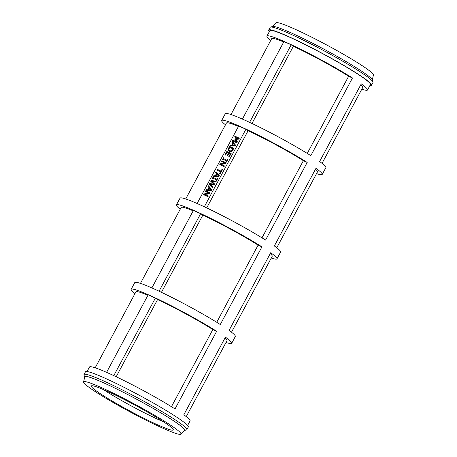 <?xml version="1.0" encoding="UTF-8"?>
<svg xmlns="http://www.w3.org/2000/svg" width="457" height="457" viewBox="0 0 457 457"><rect width="100%" height="100%" fill="white"/><g stroke="black" fill="none" stroke-linecap="round" stroke-linejoin="round"><path stroke-width="0.69" d="M204.896 194.448L208.323 195.996L207.964 196.67L203.633 194.716L204.068 193.905L209.083 193.197L205.353 191.512L205.713 190.837L210.043 192.791L209.495 193.814L204.896 194.448L208.272 196.093M205.953 191.78L206.261 191.203L209.992 192.888M204.233 194.985L204.616 194.276L209.626 193.562L209.083 193.197M205.713 190.837L206.261 191.203M204.068 193.905L204.616 194.276M228.18 149.736L229.534 146.411L233.864 148.365L231.813 151.387L229.403 151.661L228.18 149.736L228.728 150.102L228.843 149.342M229.368 151.644L228.728 150.102M229.403 151.661L229.071 151.478M229.745 147.4L230.082 146.777L233.813 148.462M229.534 146.411L230.082 146.777M229.643 147.354L228.837 149.53L229.814 150.913L231.653 150.724L232.979 148.862L229.643 147.354M232.979 148.862L233.436 149.165M231.653 150.724L232.179 151.073M230.362 151.278L229.471 150.724L230.362 151.278L232.207 151.09M227.038 152.455L227.369 151.833L231.099 153.518M228.557 153.141L226.946 152.415L225.518 155.083L225.004 154.854L226.821 151.467L231.151 153.421L229.334 156.808L228.82 156.58L230.254 153.912L229.066 153.375L227.735 155.866L227.22 155.631L228.557 153.141L229.026 153.455M226.821 151.467L227.369 151.833M230.254 153.912L230.722 154.22M230.214 145.137L231.688 145.195L232.796 143.127L231.848 142.087L232.242 141.356L235.589 145.143L235.115 146.029L229.808 145.897L230.214 145.137L230.762 145.503L232.385 145.286M230.545 145.914L230.762 145.503M232.287 145.217L234.772 145.297L233.184 143.544L232.287 145.217L235.309 145.669M233.184 143.544L234.772 145.297M231.848 142.087L232.402 142.453L232.704 141.881M232.796 143.127L233.344 143.492L232.402 142.453M231.688 145.195L232.236 145.56M221.028 164.36L224.456 165.914L224.096 166.582L219.766 164.629L220.2 163.817L225.215 163.109L221.485 161.424L221.845 160.75L226.175 162.703L225.627 163.732L221.028 164.36L224.404 166.005M222.085 161.692L222.393 161.115L226.124 162.801M220.365 164.897L220.748 164.189L225.758 163.475L225.215 163.109M221.845 160.75L222.393 161.115M220.2 163.817L220.748 164.189M232.516 140.842L232.904 140.122L237.183 142.178L235.401 139.619L235.641 139.179L238.925 138.922L234.647 136.871L235.007 136.197L239.337 138.157L238.811 139.139L235.675 139.402L237.383 141.801L236.846 142.801L232.516 140.842M233.116 141.116L233.453 140.493M232.904 140.122L237.183 142.178M236.635 141.807L234.852 139.248L235.401 139.619M234.852 139.248L235.087 138.808L235.641 139.179M235.087 138.808L238.377 138.557M235.007 136.197L239.285 138.254M235.246 137.14L235.555 136.569M216.949 174.071L216.064 172.917L216.372 172.34M214.213 176.373L214.43 175.968L216.052 175.745M218.983 176.116L216.852 174.003L215.955 175.677L218.983 176.122L216.504 176.048L215.955 175.677M218.44 175.762L216.852 174.003M215.356 175.654L216.464 173.586L215.515 172.546L215.91 171.821L219.257 175.602L218.783 176.488L213.476 176.356L213.882 175.597L215.904 176.019M213.882 175.597L214.43 175.968M216.464 173.586L217.012 173.951M215.515 172.546L216.064 172.917M223.444 157.762L223.89 157.962L223.519 158.648L226.963 160.207L227.335 159.516L227.775 159.716L226.649 161.812L226.209 161.618L226.581 160.927L223.13 159.367L222.765 160.059L222.319 159.859L223.444 157.762L223.85 158.031M223.29 159.442L223.662 158.745M223.519 158.648L227.358 160.504M226.963 160.207L227.369 160.476M227.335 159.516L227.74 159.79M226.581 160.927L226.98 161.195M213.385 177.55L216.829 179.104L217.201 178.419L217.641 178.618L216.515 180.715L216.075 180.515L216.447 179.824L212.996 178.27L212.631 178.961L212.185 178.761L213.31 176.659L213.756 176.859L213.385 177.55L217.224 179.401M213.156 178.339L213.528 177.647M216.447 179.824L216.847 180.098M217.201 178.419L217.606 178.687M216.829 179.104L217.235 179.378M213.31 176.659L213.716 176.933M221.068 171.038L222.045 169.221L222.553 169.456L220.223 173.809L219.708 173.58L220.68 171.758L216.864 170.038L217.252 169.313L221.536 171.352M217.252 169.313L221.531 171.369M222.045 169.221L222.513 169.536M217.463 170.307L217.8 169.684M220.68 171.758L221.148 172.072M209.46 188.038L208.581 186.879L208.883 186.307M206.724 190.34L206.941 189.929L208.563 189.712M211.494 190.083L209.363 187.97L208.466 189.644L211.494 190.089M208.466 189.644L211.488 190.095M210.951 189.724L209.363 187.97M207.866 189.621L208.975 187.553L208.026 186.513L208.421 185.782L211.768 189.569L211.294 190.455L205.987 190.323L206.393 189.564L208.415 189.986M206.393 189.564L206.941 189.929M208.975 187.553L209.523 187.918M208.026 186.513L208.581 186.879M209.18 184.36L209.614 183.554L213.802 184.074L210.78 181.378L211.208 180.584L216.281 181.155L215.881 181.897L211.711 181.366L214.721 184.068L214.327 184.799L210.111 184.245L213.162 186.97L212.785 187.678L209.18 184.36L209.734 184.731L210.163 183.92L214.35 184.445L211.328 181.749L211.757 180.949L216.127 181.44M212.831 187.587L209.734 184.731M209.614 183.554L210.163 183.92M213.802 184.074L214.35 184.445M210.78 181.378L211.328 181.749M211.208 180.584L211.757 180.949M197.127 203.502L238.697 125.978L245.912 129.24L204.336 206.781M184.4 430.534L186.479 429.911A58.342 4.764 -151.8 0 0 186.833 429.66A58.342 4.764 -151.8 0 0 176.379 420.594A58.342 4.764 -151.8 0 0 120.048 388.764A58.342 4.764 -151.8 0 0 84.008 374.523A58.342 4.764 -151.8 0 0 83.997 374.963L84.625 377.031A56.799 4.639 28.2 0 1 117.78 389.507A56.799 4.639 28.2 0 1 174.568 421.463A56.799 4.639 28.2 0 1 184.4 430.534A56.799 4.639 28.2 0 1 184.165 430.58M83.54 381.938L84.831 376.819A56.542 4.616 28.2 0 1 119.311 390.289A56.542 4.616 28.2 0 1 174.391 421.377A56.542 4.616 28.2 0 1 184.468 430.243L180.921 434.15A55.257 4.513 28.2 0 1 146.354 420.349A55.257 4.513 28.2 0 1 93.479 390.438A55.257 4.513 28.2 0 1 83.54 381.938A55.257 4.513 28.2 0 1 117.238 395.105A55.257 4.513 28.2 0 1 171.067 425.49A55.257 4.513 28.2 0 1 180.921 434.15M84.008 374.523L85.459 371.815A58.342 4.764 28.2 0 1 121.505 386.056A58.342 4.764 28.2 0 1 177.83 417.887A58.342 4.764 28.2 0 1 188.29 426.952L186.833 429.66M373.003 82.037L372.375 79.969A56.799 4.639 -151.8 0 0 362.184 71.566A56.799 4.639 -151.8 0 0 309.315 41.57A56.799 4.639 -151.8 0 0 272.601 26.466L270.521 27.089A58.342 4.764 28.2 0 1 308.235 42.598A58.342 4.764 28.2 0 1 362.538 73.411A58.342 4.764 28.2 0 1 373.003 82.037A58.342 4.764 28.2 0 1 372.992 82.477L371.541 85.185A58.342 4.764 28.2 0 1 369.942 85.453M269.373 31.533A58.342 4.764 28.2 0 1 268.71 30.048L270.167 27.34A58.342 4.764 28.2 0 1 270.521 27.089M268.71 30.048A58.342 4.764 28.2 0 1 304.756 44.289A58.342 4.764 28.2 0 1 361.087 76.119A58.342 4.764 28.2 0 1 371.541 85.185M163.76 421.937A46.517 3.799 28.2 0 1 159.539 420.08A46.517 3.799 28.2 0 1 103.208 389.467M95.187 367.811L135.889 291.903A51.658 4.222 28.2 0 1 147.925 295.262M140.459 283.386L181.161 207.478A51.658 4.222 28.2 0 1 193.191 210.837M185.725 198.961L226.426 123.047A51.658 4.222 28.2 0 1 238.463 126.412M230.996 114.536L271.698 38.622A51.658 4.222 28.2 0 1 283.728 41.987M270.236 253.629A51.658 4.222 28.2 0 1 272.212 256.297L231.505 332.205M224.964 338.054A51.658 4.222 28.2 0 1 226.94 340.722L186.239 416.635M360.773 84.779A51.658 4.222 28.2 0 1 362.749 87.447L322.042 163.355M315.501 169.204A51.658 4.222 28.2 0 1 317.478 171.872L276.776 247.78M116.181 376.757L157.568 299.558A51.658 4.222 28.2 0 1 212.825 329.548L171.455 406.701M161.447 292.331L202.839 215.133A51.658 4.222 28.2 0 1 258.096 245.118L216.727 322.276M206.718 207.901L248.105 130.708A51.658 4.222 28.2 0 1 303.362 160.693L261.992 237.851M251.984 123.476L293.377 46.283A51.658 4.222 28.2 0 1 348.634 76.268L307.264 153.421M348.634 76.268L352.467 77.998L310.829 155.654A57.056 4.661 28.2 0 0 257.12 125.961A57.056 4.661 28.2 0 0 225.301 113.724L221.674 120.499A57.056 4.661 28.2 0 1 253.492 132.73A57.056 4.661 28.2 0 1 307.201 162.424L265.563 240.079A57.056 4.661 28.2 0 0 211.854 210.386A57.056 4.661 28.2 0 0 180.035 198.155L176.402 204.925A57.056 4.661 28.2 0 1 208.221 217.155A57.056 4.661 28.2 0 1 261.93 246.849L220.291 324.504A57.056 4.661 28.2 0 0 166.582 294.811A57.056 4.661 28.2 0 0 134.764 282.58L131.136 289.35A57.056 4.661 28.2 0 1 162.955 301.58A57.056 4.661 28.2 0 1 216.658 331.279L175.025 408.929A57.056 4.661 28.2 0 0 121.316 379.236A57.056 4.661 28.2 0 0 89.498 367.005L87.059 371.547M303.362 160.693L307.201 162.424M258.096 245.118L261.93 246.849M212.825 329.548L216.658 331.279M316.541 173.614A57.056 4.661 28.2 0 0 322.236 174.42A57.056 4.661 28.2 0 0 315.981 168.307L274.349 245.963A57.056 4.661 28.2 0 1 280.598 252.075L276.965 258.845A57.056 4.661 28.2 0 1 271.275 258.039M361.813 89.189A57.056 4.661 28.2 0 0 367.502 89.995A57.056 4.661 28.2 0 0 361.253 83.882L319.614 161.538A57.056 4.661 28.2 0 1 325.864 167.65L322.236 174.42M226.004 342.464A57.056 4.661 28.2 0 0 231.699 343.276A57.056 4.661 28.2 0 0 225.444 337.157L183.805 414.813A57.056 4.661 28.2 0 1 190.061 420.926L187.627 425.467M276.965 258.845A57.056 4.661 28.2 0 0 270.715 252.732L229.077 330.388A57.056 4.661 28.2 0 1 235.326 336.501L231.699 343.276M293.377 46.283L291.183 44.815L283.963 41.553L242.399 119.071M202.839 215.133L200.646 213.665L193.425 210.403L151.861 287.927M113.799 375.631L155.374 298.09L148.159 294.828L106.59 372.352M291.183 44.815L249.602 122.35M245.912 129.24L248.105 130.708M200.646 213.665L159.065 291.206M155.374 298.09L157.568 299.558M180.224 209.22A57.056 4.661 28.2 0 1 176.402 204.925M225.495 124.795A57.056 4.661 28.2 0 1 221.674 120.499M134.958 293.645A57.056 4.661 28.2 0 1 131.136 289.35M270.761 40.365A57.056 4.661 28.2 0 1 266.939 36.074A57.056 4.661 28.2 0 1 298.758 48.305A57.056 4.661 28.2 0 1 352.467 77.998M266.939 36.074L269.847 30.653A57.056 4.661 28.2 0 1 305.093 44.586A57.056 4.661 28.2 0 1 360.185 75.713A57.056 4.661 28.2 0 1 370.41 84.579L367.502 89.995M272.835 26.42L276.079 22.85A55.257 4.513 28.2 0 1 310.646 36.651A55.257 4.513 28.2 0 1 363.521 66.562A55.257 4.513 28.2 0 1 373.46 75.062L372.278 79.741M99.615 393.209A46.517 3.799 28.2 0 1 91.28 385.982A46.517 3.799 28.2 0 1 120.02 397.339A46.517 3.799 28.2 0 1 164.931 422.714A46.517 3.799 28.2 0 1 173.272 429.946A46.517 3.799 28.2 0 1 144.532 418.589A46.517 3.799 28.2 0 1 99.615 393.209M228.866 147.657L229.317 147.965M232.682 149.41L233.139 149.713M158.305 418.469L157.854 419.315"/></g></svg>
